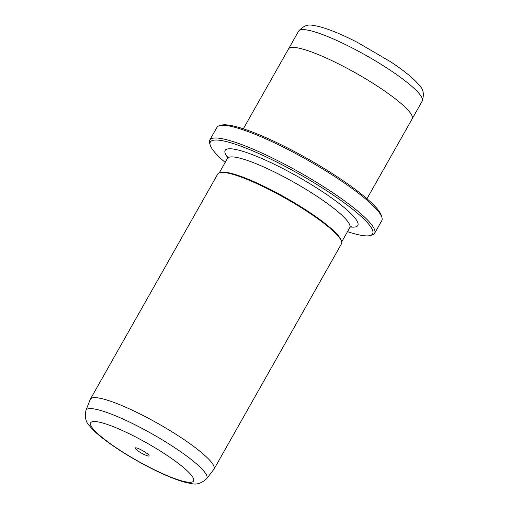 <?xml version="1.0" encoding="UTF-8"?>
<svg xmlns="http://www.w3.org/2000/svg" width="509" height="509" viewBox="0 0 509 509"><rect width="100%" height="100%" fill="white"/><g stroke="black" fill="none" stroke-linecap="round" stroke-linejoin="round"><path stroke-width="0.76" d="M143.023 453.945A7.991 1.362 -150.5 0 0 149.099 455.587A7.991 1.362 -150.5 0 0 141.241 449.892A7.991 1.362 -150.5 0 0 135.4 447.837A7.991 1.362 -150.5 0 0 143.023 453.945M347.513 231.646A93.223 15.881 -150.5 0 0 370.043 235.559A93.223 15.881 -150.5 0 0 281.083 164.286A93.223 15.881 -150.5 0 0 210.211 145.129A93.223 15.881 -150.5 0 0 225.169 162.422M210.211 145.129L209.638 143.182A94.699 16.135 29.5 0 1 209.772 140.051A94.699 16.135 29.5 0 1 281.636 162.638A94.699 16.135 29.5 0 1 374.618 233.319A94.699 16.135 29.5 0 1 372.003 235.043L370.043 235.559M219.564 125.634L221.53 125.125A93.223 15.881 29.5 0 1 289.697 149.054A93.223 15.881 29.5 0 1 381.362 215.549L381.935 217.502A94.699 16.135 -150.5 0 0 288.819 149.951A94.699 16.135 -150.5 0 0 219.564 125.634A94.699 16.135 -150.5 0 0 216.949 127.365L209.772 140.051M144.27 416.114A71.025 12.101 -150.5 0 0 90.367 399.177A71.025 12.101 -150.5 0 0 90.239 399.444L85.964 410.375A69.37 11.815 29.5 0 1 138.728 426.657A69.37 11.815 29.5 0 1 206.673 478.67L213.844 469.374A71.025 12.101 -150.5 0 0 214.003 469.126A71.025 12.101 -150.5 0 0 144.27 416.114M243.34 128.796L288.533 48.915A71.025 12.101 29.5 0 1 342.436 65.858A71.025 12.101 29.5 0 1 412.169 118.871L366.976 198.752M214.003 469.126L341.45 243.868A71.025 12.101 -150.5 0 0 341.545 241.52A71.025 12.101 -150.5 0 0 271.711 190.862A71.025 12.101 -150.5 0 0 219.773 172.627A71.025 12.101 -150.5 0 0 217.814 173.919L90.367 399.177M341.545 241.52L341.259 240.547A70.287 11.974 -150.5 0 0 272.156 190.411A70.287 11.974 -150.5 0 0 220.753 172.366L219.773 172.627M374.618 233.319L381.801 220.626A94.699 16.135 -150.5 0 0 381.935 217.502M135.547 436.907A59.114 10.072 -150.5 0 0 90.869 425.486A59.114 10.072 -150.5 0 0 148.723 466.925A59.114 10.072 -150.5 0 0 193.401 478.352A59.114 10.072 -150.5 0 0 135.547 436.907M352.489 48.094A71.018 12.095 -150.5 0 0 298.592 31.157C303.269 25.94 308.04 24.038 312.927 25.45C316.942 25.914 321.637 27.092 327.001 28.968C335.921 32.067 346.101 36.565 357.547 42.457L390.448 61.678C397.841 66.558 404.14 71.177 409.363 75.536C413.804 79.219 417.265 82.681 419.76 85.919C423.469 89.393 424.283 94.458 422.216 101.094A71.018 12.095 -150.5 0 0 352.489 48.094M227.765 157.625A76.204 12.979 29.5 0 1 282.979 168.606A76.204 12.979 29.5 0 1 346.298 209.352A76.204 12.979 29.5 0 1 350.287 226.944M351.337 226.219L349.778 227.644A70.287 11.974 -150.5 0 0 280.771 175.185A70.287 11.974 -150.5 0 0 227.434 158.42L219.315 172.767M85.964 410.375C84.609 417.195 85.824 422.381 89.603 425.918C92.231 429.195 95.8 432.663 100.298 436.321C113.322 446.8 129.56 457.107 149.003 467.249C159.527 472.67 168.975 476.869 177.355 479.853C182.667 481.762 187.363 482.99 191.441 483.55C196.474 484.969 201.551 483.34 206.673 478.67M288.635 48.756L298.592 31.157M349.778 227.644L341.66 241.991M227.434 158.42L227.854 156.352M412.258 118.699L422.216 101.094"/></g></svg>
